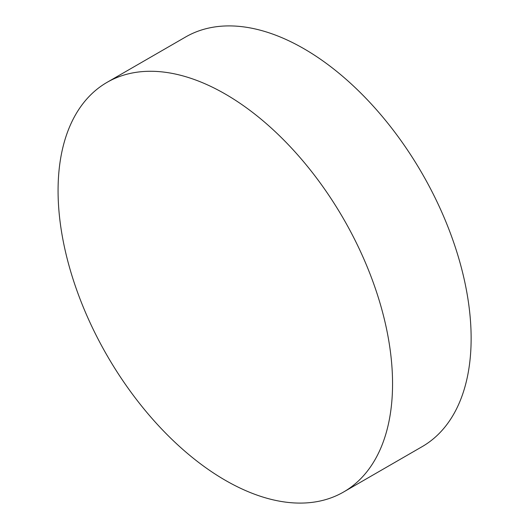 <?xml version="1.0" encoding="UTF-8"?>
<svg xmlns="http://www.w3.org/2000/svg" width="529" height="529" viewBox="0 0 529 529"><rect width="100%" height="100%" fill="white"/><g stroke="black" fill="none" stroke-linecap="round" stroke-linejoin="round"><path stroke-width="0.79" d="M392.558 383.743A236.516 136.555 60 0 1 343.572 492.016A236.516 136.555 60 0 1 225.314 480.299A236.516 136.555 60 0 1 58.071 190.625A236.516 136.555 60 0 1 107.056 82.352A236.516 136.555 60 0 1 225.314 94.069A236.516 136.555 60 0 1 392.558 383.743M107.056 82.352L185.633 36.984A236.516 136.555 60 0 1 303.891 48.701A236.516 136.555 60 0 1 458.405 257.12A236.516 136.555 60 0 1 422.149 446.648L343.572 492.016"/></g></svg>

